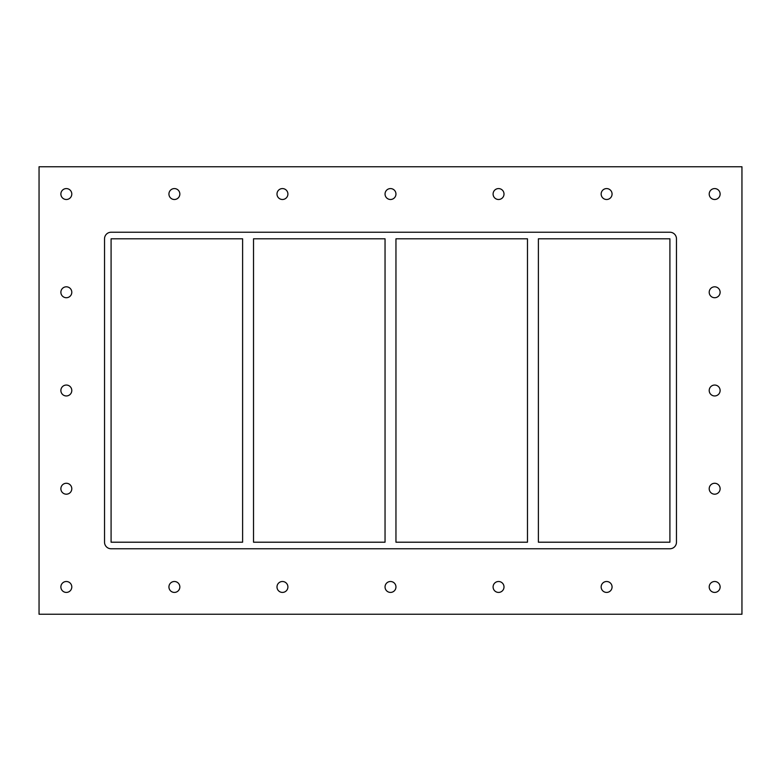 <?xml version="1.0" encoding="UTF-8"?>
<svg xmlns="http://www.w3.org/2000/svg" width="781" height="781" viewBox="0 0 781 781"><rect width="100%" height="100%" fill="white"/><g stroke="black" fill="none" stroke-linecap="round" stroke-linejoin="round"><path stroke-width="1.17" d="M60.879 194.039A5.457 5.457 0 0 1 66.336 188.582A5.457 5.457 0 0 1 71.793 194.039A5.457 5.457 0 0 1 66.336 199.497A5.457 5.457 0 0 1 60.879 194.039M709.207 292.27A5.457 5.457 0 0 1 714.664 286.812A5.457 5.457 0 0 1 720.121 292.27A5.457 5.457 0 0 1 714.664 297.727A5.457 5.457 0 0 1 709.207 292.27M60.879 292.27A5.457 5.457 0 0 1 66.336 286.812A5.457 5.457 0 0 1 71.793 292.27A5.457 5.457 0 0 1 66.336 297.727A5.457 5.457 0 0 1 60.879 292.27M709.207 390.5A5.457 5.457 0 0 1 714.664 385.043A5.457 5.457 0 0 1 720.121 390.5A5.457 5.457 0 0 1 714.664 395.957A5.457 5.457 0 0 1 709.207 390.5M60.879 390.5A5.457 5.457 0 0 1 66.336 385.043A5.457 5.457 0 0 1 71.793 390.5A5.457 5.457 0 0 1 66.336 395.957A5.457 5.457 0 0 1 60.879 390.5M709.207 488.73A5.457 5.457 0 0 1 714.664 483.273A5.457 5.457 0 0 1 720.121 488.73A5.457 5.457 0 0 1 714.664 494.188A5.457 5.457 0 0 1 709.207 488.73M60.879 488.73A5.457 5.457 0 0 1 66.336 483.273A5.457 5.457 0 0 1 71.793 488.73A5.457 5.457 0 0 1 66.336 494.188A5.457 5.457 0 0 1 60.879 488.73M168.93 586.961A5.457 5.457 0 0 1 174.388 581.503A5.457 5.457 0 0 1 179.845 586.961A5.457 5.457 0 0 1 174.388 592.418A5.457 5.457 0 0 1 168.93 586.961M168.93 194.039A5.457 5.457 0 0 1 174.388 188.582A5.457 5.457 0 0 1 179.845 194.039A5.457 5.457 0 0 1 174.388 199.497A5.457 5.457 0 0 1 168.93 194.039M276.991 586.961A5.457 5.457 0 0 1 282.449 581.503A5.457 5.457 0 0 1 287.906 586.961A5.457 5.457 0 0 1 282.449 592.418A5.457 5.457 0 0 1 276.991 586.961M276.991 194.039A5.457 5.457 0 0 1 282.449 188.582A5.457 5.457 0 0 1 287.906 194.039A5.457 5.457 0 0 1 282.449 199.497A5.457 5.457 0 0 1 276.991 194.039M385.043 586.961A5.457 5.457 0 0 1 390.5 581.503A5.457 5.457 0 0 1 395.957 586.961A5.457 5.457 0 0 1 390.5 592.418A5.457 5.457 0 0 1 385.043 586.961M385.043 194.039A5.457 5.457 0 0 1 390.5 188.582A5.457 5.457 0 0 1 395.957 194.039A5.457 5.457 0 0 1 390.5 199.497A5.457 5.457 0 0 1 385.043 194.039M493.094 586.961A5.457 5.457 0 0 1 498.551 581.503A5.457 5.457 0 0 1 504.009 586.961A5.457 5.457 0 0 1 498.551 592.418A5.457 5.457 0 0 1 493.094 586.961M493.094 194.039A5.457 5.457 0 0 1 498.551 188.582A5.457 5.457 0 0 1 504.009 194.039A5.457 5.457 0 0 1 498.551 199.497A5.457 5.457 0 0 1 493.094 194.039M601.155 586.961A5.457 5.457 0 0 1 606.612 581.503A5.457 5.457 0 0 1 612.07 586.961A5.457 5.457 0 0 1 606.612 592.418A5.457 5.457 0 0 1 601.155 586.961M601.155 194.039A5.457 5.457 0 0 1 606.612 188.582A5.457 5.457 0 0 1 612.07 194.039A5.457 5.457 0 0 1 606.612 199.497A5.457 5.457 0 0 1 601.155 194.039M709.207 194.039A5.457 5.457 0 0 1 714.664 188.582A5.457 5.457 0 0 1 720.121 194.039A5.457 5.457 0 0 1 714.664 199.497A5.457 5.457 0 0 1 709.207 194.039M60.879 586.961A5.457 5.457 0 0 1 66.336 581.503A5.457 5.457 0 0 1 71.793 586.961A5.457 5.457 0 0 1 66.336 592.418A5.457 5.457 0 0 1 60.879 586.961M709.207 586.961A5.457 5.457 0 0 1 714.664 581.503A5.457 5.457 0 0 1 720.121 586.961A5.457 5.457 0 0 1 714.664 592.418A5.457 5.457 0 0 1 709.207 586.961M527.478 238.791L527.478 542.209L395.957 542.209L395.957 238.791L527.478 238.791M538.392 542.209L538.392 238.791L669.913 238.791L669.913 542.209L538.392 542.209M385.043 238.791L385.043 542.209L253.522 542.209L253.522 238.791L385.043 238.791M242.608 238.791L242.608 542.209L111.087 542.209L111.087 238.791L242.608 238.791M39.05 614.247L741.95 614.247L741.95 166.753L39.05 166.753L39.05 614.247M676.463 542.209A6.551 6.551 0 0 1 669.913 548.76L111.087 548.76A6.551 6.551 0 0 1 104.537 542.209L104.537 238.791A6.551 6.551 0 0 1 111.087 232.24L669.913 232.24A6.551 6.551 0 0 1 676.463 238.791L676.463 542.209"/></g></svg>
